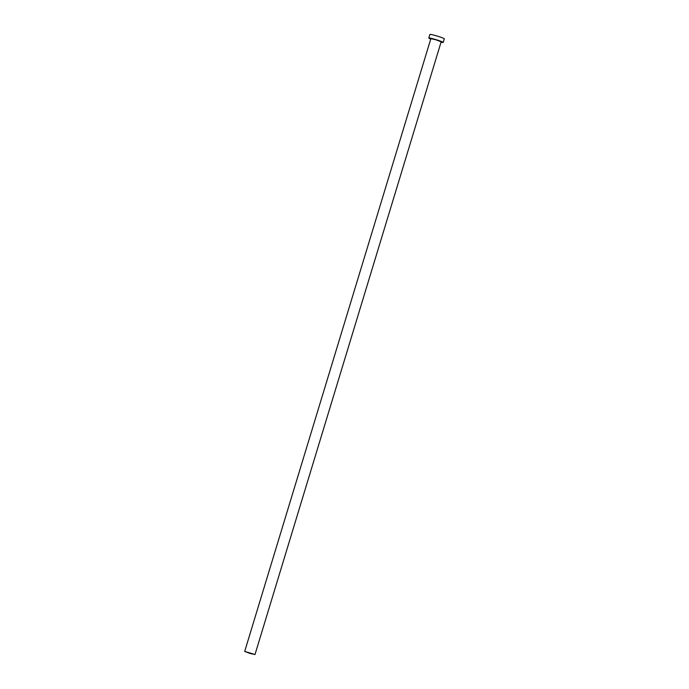 <?xml version="1.0" encoding="UTF-8"?>
<svg xmlns="http://www.w3.org/2000/svg" width="689" height="689" viewBox="0 0 689 689"><rect width="100%" height="100%" fill="white"/><g stroke="black" fill="none" stroke-linecap="round" stroke-linejoin="round"><path stroke-width="1.03" d="M254.947 654.472L244.69 651.424L250.116 653.491L254.947 654.472M254.99 654.55L441.158 41.805L435.732 39.729L430.858 38.67L244.69 651.424M441.046 42.175A7.536 0.568 -163.1 0 0 443.216 42.425A7.536 0.568 -163.1 0 0 443.156 42.322A7.536 0.568 -163.1 0 0 435.62 39.531A7.536 0.568 -163.1 0 0 428.799 38.041A7.536 0.568 -163.1 0 0 428.851 38.153A7.536 0.568 -163.1 0 0 430.746 39.049M443.216 42.425L444.31 38.834A7.536 0.568 -163.1 0 0 444.25 38.722A7.536 0.568 -163.1 0 0 436.714 35.931A7.536 0.568 -163.1 0 0 429.893 34.45L428.799 38.041"/></g></svg>
